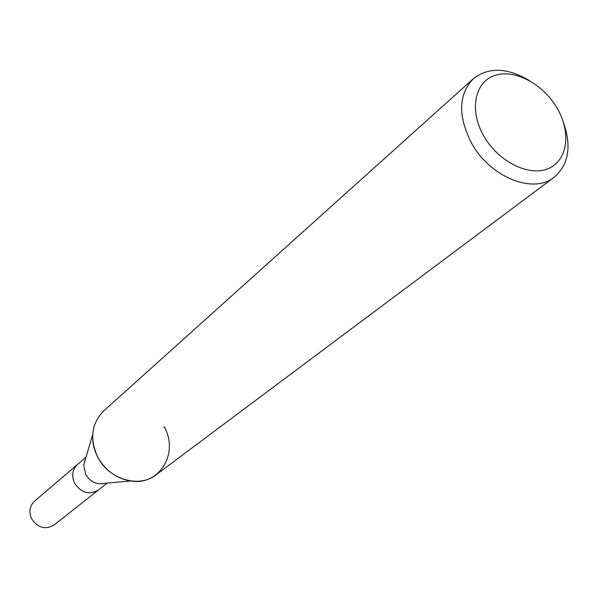 <?xml version="1.0" encoding="UTF-8"?>
<svg xmlns="http://www.w3.org/2000/svg" width="598" height="598" viewBox="0 0 598 598"><rect width="100%" height="100%" fill="white"/><g stroke="black" fill="none" stroke-linecap="round" stroke-linejoin="round"><path stroke-width="0.9" d="M164.039 426.621C179.34 452.738 159.718 486.047 130.663 480.971L98.984 483.842C93.176 482.848 88.743 479.648 85.686 474.251L83.66 465.162L92.668 434.664M102.916 483.49L102.781 483.902L102.916 483.49M77.508 464.504C72.276 469.647 71.334 475.933 74.683 483.363C81.38 493.006 89.289 495.219 98.423 490.009C89.289 495.219 81.38 493.006 74.683 483.363C71.334 475.933 72.276 469.647 77.501 464.504L85.992 457.268M130.663 480.971C116.348 478.475 105.383 470.529 97.758 457.126C89.453 438.925 91.419 423.541 103.663 410.968L473.302 78.757C488.514 66.946 507.067 67.484 528.968 80.356M557 107.961C571.411 132.188 567.771 160.548 548.359 168.554C529.17 176.926 498.553 161.886 483.999 136.381C469.146 110.996 474.371 82.502 494.21 75.662C513.846 68.441 542.872 83.615 557 107.961M563.443 122.388C571.793 146.383 568.683 164.689 554.129 177.292C533.356 194.395 490.42 177.382 471.815 143.587C457.784 116.259 458.285 94.648 473.302 78.757M554.129 177.292L156.048 474.827C139.132 488.424 108.888 479.506 97.758 457.126C93.976 449.846 92.279 442.356 92.675 434.656M84.348 461.432L84.781 461.372L84.348 461.432M98.296 490.106L54.119 524.947C45.426 529.948 37.958 527.937 31.716 518.922C28.622 511.955 29.571 506.02 34.572 501.117L77.381 464.609M98.423 490.009L107.177 483.102"/></g></svg>
